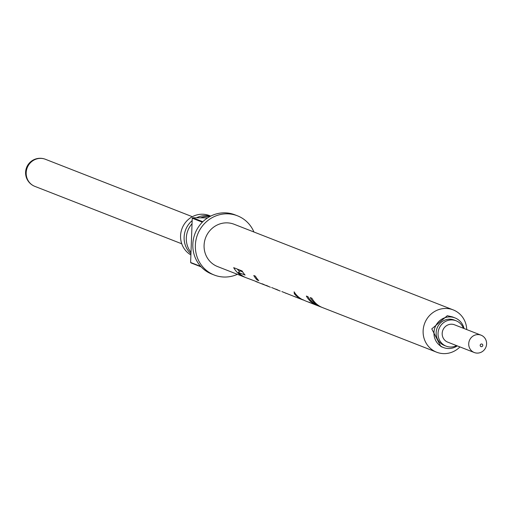 <?xml version="1.0" encoding="UTF-8"?>
<svg xmlns="http://www.w3.org/2000/svg" width="512" height="512" viewBox="0 0 512 512"><rect width="100%" height="100%" fill="white"/><g stroke="black" fill="none" stroke-linecap="round" stroke-linejoin="round"><path stroke-width="0.77" d="M190.938 253.766A21.805 20.806 -68.7 0 1 192.154 220.634M196.486 217.792A21.805 20.806 -68.7 0 1 205.837 215.61A21.805 20.806 -68.7 0 1 210.522 216.192M481.446 346.694A1.363 1.299 -68.7 0 1 480.186 345.331A1.363 1.299 -68.7 0 1 481.542 343.987A1.363 1.299 -68.7 0 1 482.803 345.35A1.363 1.299 -68.7 0 1 481.446 346.694M477.318 353.101A9.312 8.89 -68.7 0 1 474.266 352.518A9.312 8.89 -68.7 0 1 468.915 342.17A9.312 8.89 -68.7 0 1 477.997 334.586A9.312 8.89 -68.7 0 1 481.05 335.168A9.312 8.89 -68.7 0 1 486.4 345.517A9.312 8.89 -68.7 0 1 477.318 353.101M474.266 352.518L447.731 342.144A9.312 8.89 -68.7 0 1 442.381 331.802A9.312 8.89 -68.7 0 1 451.462 324.211A9.312 8.89 -68.7 0 1 454.515 324.8L481.05 335.168M456.576 345.6A13.632 13.005 -68.7 0 1 450.63 347.021A13.632 13.005 -68.7 0 1 446.163 346.163A13.632 13.005 -68.7 0 1 438.33 331.027A13.632 13.005 -68.7 0 1 451.622 319.923A13.632 13.005 -68.7 0 1 456.083 320.774A13.632 13.005 -68.7 0 1 463.36 328.256M446.163 346.163L444.262 345.421A13.632 13.005 -68.7 0 1 436.435 330.285A13.632 13.005 -68.7 0 1 449.722 319.181A13.632 13.005 -68.7 0 1 454.189 320.032L456.083 320.774M464.07 328.531A15.904 15.174 111.3 0 0 455.014 317.92A15.904 15.174 111.3 0 0 449.805 316.922A15.904 15.174 111.3 0 0 434.298 329.875A15.904 15.174 111.3 0 0 443.437 347.539A15.904 15.174 111.3 0 0 448.646 348.538A15.904 15.174 111.3 0 0 457.293 345.882M452.493 316.909L447.283 315.706L431.776 328.883L440.896 346.573L441.997 346.976M190.899 254.931A21.805 20.806 -68.7 0 1 181.395 230.483A21.805 20.806 -68.7 0 1 202.298 214.221A21.805 20.806 -68.7 0 1 209.44 215.59L210.72 216.09M200.576 217.818A21.805 20.806 -68.7 0 1 208.032 216.461A21.805 20.806 -68.7 0 1 209.83 216.557M190.989 252.352A21.805 20.806 -68.7 0 1 192.038 223.731M257.152 280.026A22.714 21.677 -68.7 0 1 253.798 275.526L255.418 276.16A22.714 21.677 -68.7 0 0 258.771 280.659L257.152 280.026L257.69 279.462M459.949 346.918A22.714 21.677 -68.7 0 1 444.096 353.626A22.714 21.677 -68.7 0 1 436.653 352.205A22.714 21.677 -68.7 0 1 423.603 326.97A22.714 21.677 -68.7 0 1 445.754 308.467A22.714 21.677 -68.7 0 1 453.197 309.888A22.714 21.677 -68.7 0 1 466.726 329.568M245.286 277.382A22.714 21.677 -68.7 0 1 244.384 277.05L217.619 266.586A22.714 21.677 -68.7 0 1 204.563 241.35A22.714 21.677 -68.7 0 1 226.714 222.848A22.714 21.677 -68.7 0 1 234.157 224.275L453.197 309.888M244.384 277.05A22.714 21.677 -68.7 0 1 233.683 267.661L242.118 270.957A22.714 21.677 -68.7 0 0 245.082 275.053L238.432 272.454L240.032 270.867L242.675 271.904M257.587 282.035L246.17 277.747A22.714 21.677 -68.7 0 1 238.432 272.454M255.789 281.51L264.499 284.915A22.714 21.677 -68.7 0 1 262.01 283.744L263.629 284.378A22.714 21.677 -68.7 0 0 266.125 285.549L268.397 286.438A22.714 21.677 -68.7 0 1 265.901 285.267L267.52 285.901A22.714 21.677 -68.7 0 0 270.016 287.072A22.714 21.677 -68.7 0 0 270.24 287.155M265.318 285.216A22.714 21.677 -68.7 0 1 264.499 284.915M269.21 286.739A22.714 21.677 -68.7 0 1 268.397 286.438M271.622 287.514L278.15 290.246A22.714 21.677 -68.7 0 1 275.654 289.075L277.274 289.709A22.714 21.677 -68.7 0 0 279.77 290.88A22.714 21.677 -68.7 0 0 280.045 290.989M278.963 290.547A22.714 21.677 -68.7 0 1 278.15 290.246M281.83 291.565L301.651 299.437A22.714 21.677 -68.7 0 1 299.155 298.266L300.294 298.707A22.714 21.677 -68.7 0 1 294.355 293.792L294.118 291.827A22.714 21.677 -68.7 0 0 301.914 299.341L303.373 299.91A22.714 21.677 -68.7 0 0 305.869 301.082L317.062 305.459A22.714 21.677 -68.7 0 1 306.362 296.07L307.981 296.704A22.714 21.677 -68.7 0 0 318.682 306.093L320.954 306.982A22.714 21.677 -68.7 0 1 310.253 297.594L311.878 298.227A22.714 21.677 -68.7 0 0 322.579 307.616L436.653 352.205M287.078 293.606L285.446 293.101M295.546 296.877L293.754 296.346M303.827 300.154L303.782 300.141A22.714 21.677 -68.7 0 1 301.651 299.437M310.054 302.509L307.936 301.894M317.882 305.76A22.714 21.677 -68.7 0 1 317.062 305.459M321.773 307.283A22.714 21.677 -68.7 0 1 320.954 306.982M237.395 274.323A31.802 30.349 -68.7 0 1 224.73 277.043A31.802 30.349 -68.7 0 1 214.31 275.053A31.802 30.349 -68.7 0 1 196.032 239.725A31.802 30.349 -68.7 0 1 227.046 213.818A31.802 30.349 -68.7 0 1 237.466 215.808A31.802 30.349 -68.7 0 1 253.939 232.006M214.31 275.053L211.776 274.061A31.802 30.349 -68.7 0 1 201.165 266.886L191.046 262.931A31.802 30.349 -68.7 0 1 190.618 262.47L200.742 266.426A31.802 30.349 -68.7 0 1 202.368 222.176L192.243 218.221A31.802 30.349 -68.7 0 1 192.698 217.766L202.822 221.722A31.802 30.349 -68.7 0 1 224.512 212.832A31.802 30.349 -68.7 0 1 234.931 214.822L237.466 215.808M192.243 218.221L190.618 262.47M207.642 217.862L192.698 217.766M239.494 271.405A20.442 19.507 -68.7 0 1 237.318 269.082M294.355 293.792L295.021 293.197M26.176 172.736A14.541 13.875 -68.7 0 1 40.659 158.374A14.541 13.875 -68.7 0 1 45.421 159.283A14.541 14.541 0 0 0 25.6 172.288A14.541 14.541 0 0 0 34.835 186.362A14.541 13.875 -68.7 0 1 26.176 172.736M443.437 347.539L440.909 346.547M181.76 243.795L34.835 186.362M280.237 291.066L279.77 290.88M270.406 287.226L270.016 287.072M192.346 216.71L45.421 159.283M455.014 317.92L452.486 316.928"/></g></svg>
